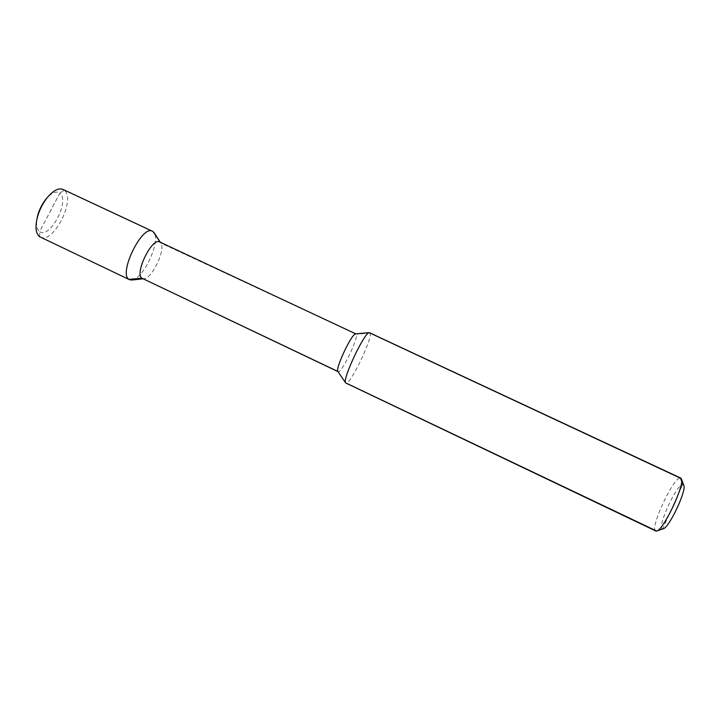 <?xml version="1.0" encoding="UTF-8"?>
<svg xmlns="http://www.w3.org/2000/svg" width="720" height="720" viewBox="0 0 720 720"><rect width="100%" height="100%" fill="white"/><g stroke="black" fill="none" stroke-linecap="round" stroke-linejoin="round"><path stroke-width="0.54" stroke-dasharray="3.6 2.7" d="M655.704 531.027C649.341 529.227 672.912 477.963 680.058 477.981L680.724 478.062M369.693 332.676L370.026 333.054C373.077 337.644 349.695 386.127 345.87 383.094M663.183 528.795L662.652 528.858C656.136 529.164 676.395 484.353 682.659 484.533L683.757 485.253M345.663 382.932L338.112 371.682C341.217 374.13 358.857 337.581 356.211 334.206L159.642 241.938M355.689 333.891L160.866 243.063L160.344 242.262M142.38 278.478L144.027 278.703C152.19 278.451 165.852 249.525 160.866 243.063M131.832 280.026C142.929 279.612 160.866 241.632 154.134 232.803M62.973 189.414L64.197 190.188L59.823 193.167L39.6 231.624C49.833 239.589 70.308 200.52 59.823 193.167L49.734 212.364M40.41 237.159C53.289 244.458 76.32 198.837 64.197 190.188L59.823 193.167C56.502 190.854 52.245 192.429 47.043 197.883M39.717 236.763L39.6 231.624C36.954 229.644 36.036 225.594 36.846 219.474M656.046 531.117L662.652 528.858L682.659 484.533L680.058 477.981L682.659 484.533L672.678 506.655M370.026 333.054L356.211 334.206L370.026 333.054M153.387 231.885L64.197 190.188L153.387 231.885M144.027 278.703L143.082 278.811"/><path stroke-width="1.08" d="M680.724 478.062L681.354 478.782C685.143 484.326 663.354 530.451 656.667 531.045L345.6 382.842C341.991 379.8 364.68 331.776 369.324 332.631L680.724 478.062M681.426 478.98L683.757 485.253C686.943 490.05 668.916 528.219 663.183 528.795L656.856 530.982M160.344 242.262L154.134 232.803L152.415 231.219C142.146 224.586 118.224 273.609 128.961 279.369L141.93 278.199L337.887 371.466C335.034 368.892 351.837 333.324 355.626 333.9L355.689 333.891M337.986 371.619L141.93 278.199C134.19 273.807 152.136 237.096 159.642 241.938L355.824 333.882M36.846 219.474L36.81 219.636C35.154 228.33 36.126 234.036 39.717 236.763L129.51 279.702L131.832 280.026L143.082 278.811M36.81 219.636C38.646 211.581 42.093 204.291 47.151 197.757C53.235 190.503 58.509 187.722 62.973 189.414L152.415 231.219M39.717 236.763L129.51 279.702M37.206 217.449C38.718 210.825 41.553 204.822 45.711 199.449L47.043 197.883M345.663 382.932L656.046 531.117M680.058 477.981L370.026 333.054L680.058 477.981M160.182 242.19L153.387 231.885L160.182 242.19M337.887 371.466L345.6 382.842M355.626 333.9L369.324 332.631M45.711 199.449L47.151 197.757"/></g></svg>
